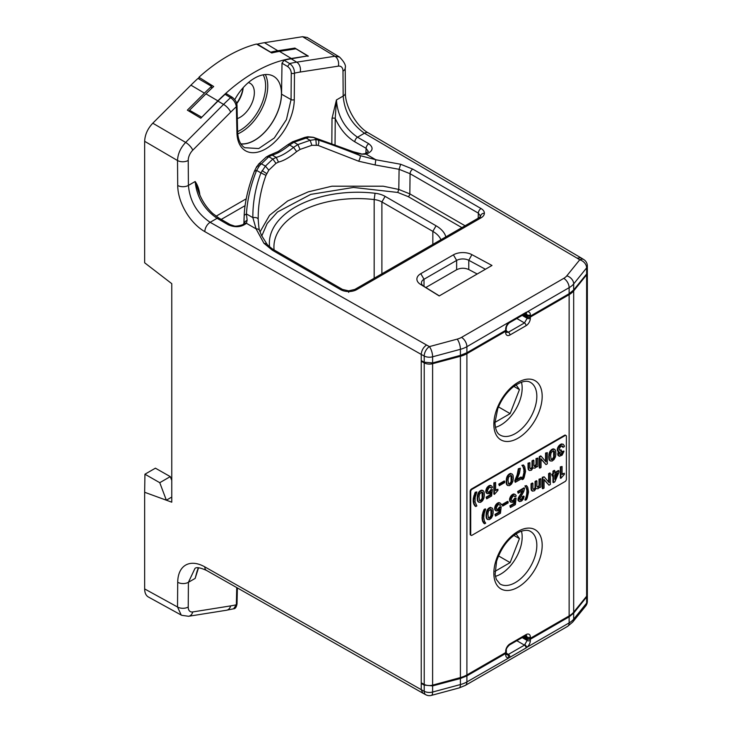 <?xml version="1.0" encoding="UTF-8"?>
<svg xmlns="http://www.w3.org/2000/svg" width="732" height="732" viewBox="0 0 732 732"><rect width="100%" height="100%" fill="white"/><g stroke="black" fill="none" stroke-linecap="round" stroke-linejoin="round"><path stroke-width="1.1" d="M516.069 384.831L519.436 389.616L510.122 413.617L494.96 422.373M510.122 413.617L498.483 406.901M519.436 389.616L513.846 386.386M516.069 533.829L519.436 538.606L510.122 562.606L494.96 571.363M510.122 562.606L498.483 555.89M519.436 538.606L513.846 535.385M556.695 473.494L554.819 477.795M482.077 492.105L482.141 498.318L480.933 500.139L479.478 500.587M490.907 509.353L490.971 515.575L489.763 517.387L488.308 517.844M511.028 475.388L511.092 481.61L509.884 483.422L508.429 483.87M553.612 450.802L553.676 457.024L552.468 458.836L551.013 459.293M554.819 474.583L554.819 479.332L557.601 472.973L554.819 474.583M482.507 494.201L483.038 494.512L482.919 493.048L481.949 492.069L479.652 493.816L479.048 496.818L479.652 500.798L481.473 500.45L482.434 499.187L483.038 494.512M482.379 492.737L482.919 493.048M482.141 492.178L482.681 492.49M479.597 500.624L480.137 500.935M480.082 500.624L480.622 500.935M480.933 500.139L481.473 500.45M481.418 499.581L481.949 499.892M481.903 498.876L482.434 499.187M482.141 498.318L482.681 498.629M482.379 497.486L482.919 497.797M482.507 495.875L483.038 496.186M491.337 511.448L491.877 511.76L491.748 510.296L490.788 509.316L488.482 511.064L487.878 514.065L488.482 518.046L489.452 518.192L491.264 516.444L491.877 511.76M491.218 509.984L491.748 510.296M490.971 509.426L491.511 509.737M488.436 517.881L488.967 518.192M488.912 517.881L489.452 518.192M489.763 517.387L490.303 517.698M490.248 516.829L490.788 517.14M490.733 516.133L491.264 516.444M490.971 515.575L491.511 515.886M491.218 514.733L491.748 515.044M491.337 513.132L491.877 513.434M511.458 477.484L511.997 477.795L511.869 476.331L510.909 475.352L508.603 477.099L507.999 480.101L508.603 484.081L510.424 483.733L511.384 482.479L511.997 477.795M511.339 476.02L511.869 476.331M511.092 475.461L511.631 475.773M508.557 483.907L509.088 484.218M509.033 483.907L509.573 484.218M509.884 483.422L510.424 483.733M510.369 482.864L510.909 483.175M510.854 482.168L511.384 482.479M511.092 481.61L511.631 481.912M511.339 480.768L511.869 481.08M511.458 479.158L511.997 479.469M554.042 452.898L554.572 453.209L554.453 451.745L553.484 450.766L551.187 452.513L550.583 455.514L551.187 459.495L552.157 459.641L553.968 457.893L554.572 453.209M553.914 451.434L554.453 451.745M553.676 450.875L554.216 451.187M551.132 459.33L551.672 459.641M551.617 459.33L552.157 459.641M552.468 458.836L552.999 459.147M552.953 458.278L553.484 458.589M553.429 457.582L553.968 457.893M553.676 457.024L554.216 457.335M553.914 456.182L554.453 456.493M554.042 454.581L554.572 454.892M497.925 490.394L497.925 489.269L495.619 490.596L495.619 482.498L494.411 483.193L494.411 494.374L497.925 490.394M554.819 473.183L558.928 470.813L558.928 472.35L554.819 481.848L553.484 482.617L553.484 475.352L552.276 476.047L552.276 474.656L553.484 473.952L553.484 471.445L554.819 470.676L554.819 473.183M484.374 495.143L484.127 492.069L483.285 490.742L481.473 490.669L479.533 492.206L478.206 494.786L477.722 497.861L477.959 500.935L478.81 502.262L480.622 502.335L482.562 500.798L483.889 498.208L484.374 495.143M537.883 466.339L537.883 458.104L536.547 458.873L536.547 464.6L535.339 466.549L534.369 466.549L533.893 465.57L533.893 460.41L532.557 461.169L532.557 466.897L531.35 468.855L530.38 468.855L529.895 467.876L529.895 462.706L528.568 463.475L528.687 469.551L529.41 470.53L531.469 470.182L532.923 467.949L534.982 468.16L536.547 466.412L536.547 467.108L537.883 466.339M508.127 501.685L502.71 504.806L502.71 506.068L508.127 502.939L508.127 501.685L507.587 501.374L502.17 504.494L502.71 506.068M504.732 481.29L499.316 484.419L499.316 485.673L504.732 482.544L504.202 480.979L498.785 484.108L499.316 484.419M493.203 512.391L492.965 509.316L492.114 507.99L490.303 507.917L488.363 509.454L487.036 512.043L486.551 515.118L486.789 518.192L487.64 519.519L489.452 519.583L491.392 518.046L492.718 515.465L493.203 512.391M540.902 486.945L540.902 478.701L539.576 479.469L539.576 485.197L538.368 487.155L537.398 487.155L536.913 486.176L536.913 481.006L535.586 481.775L535.586 487.503L534.369 489.461L533.408 489.461L532.923 488.482L532.923 483.312L531.588 484.081L531.588 489.113L532.438 491.135L534.497 490.788L535.943 488.555L538.002 488.766L539.576 487.018L539.576 487.713L540.902 486.945M521.55 478.701L521.55 477.31L516.71 480.101L519.491 473.046L520.342 468.224L518.887 469.066L518.283 473.183L515.264 482.333L521.55 478.701M485.691 509.188L484.602 509.811L483.879 511.494L482.544 517.423L482.91 520.845L484.602 523.783L485.691 523.151L484.483 521.34L483.751 517.707L484.236 513.379L485.691 509.188L485.151 508.877L484.062 509.499L484.602 509.811M564.372 474.373L564.372 473.256L562.075 474.583L562.075 466.485L560.868 467.181L560.868 478.353L564.372 474.373M519.363 497.275L522.877 490.504L518.164 493.231L518.164 491.831L524.579 488.134L523.847 491.346L519.857 498.821L520.223 500.002L521.065 499.938L522.401 498.748L522.758 497.138L524.094 496.378L523.49 498.821L521.669 500.981L519.619 501.612L518.531 500.148L519.372 497.284L518.595 497.394L519.134 497.705M476.861 491.931L475.773 492.563L475.041 494.237L473.714 500.176L474.08 503.598L475.773 506.535L476.861 505.904L475.041 501.923L475.169 497.238L476.861 491.931L475.233 492.252L475.773 492.563M528.577 491.968L527.735 487.283L526.528 485.609L525.439 486.24L526.647 488.052L527.369 491.684L526.884 496.012L525.439 500.203L526.528 499.581L527.25 497.906L528.577 491.968M547.316 452.651L547.316 463.832L545.99 464.6L541.03 458.799L541.03 467.455L539.813 468.16L539.813 456.988L541.149 456.219L546.109 462.011L546.109 453.355L547.316 452.651L545.569 453.044L545.569 461.38M501.063 503.936L501.31 504.641L500.102 505.473L499.132 504.494L497.925 504.915L496.351 507.642L496.589 509.316L497.925 509.664L501.191 506.663L500.459 513.233L495.5 516.097L495.5 514.697L499.489 512.391L499.855 509.106L497.925 510.927L495.985 510.78L495.143 509.316L495.619 506.526L498.529 503.168L500.102 502.966L501.063 503.936M525.558 471.362L524.707 466.687L523.499 465.003L522.41 465.634L523.618 467.455L524.35 471.088L523.865 475.416L522.41 479.606L523.499 478.975L524.222 477.301L525.558 471.362M513.324 478.426L513.086 475.352L512.235 474.025L510.424 473.952L508.484 475.489L507.157 478.078L506.672 481.144L506.91 484.218L507.761 485.545L509.573 485.618L511.512 484.081L512.839 481.5L513.324 478.426M515.987 495.326L516.225 496.022L515.017 496.863L514.047 495.884L512.839 496.305L511.265 499.032L511.512 500.706L512.839 501.054L516.106 498.053L515.383 504.613L510.424 507.477L510.424 506.077L514.413 503.781L514.779 500.496L512.839 502.308L510.909 502.17L510.058 500.706L510.543 497.906L513.443 494.558L515.017 494.347L515.987 495.326M564.372 445.88L563.164 444.205L561.471 444.48L558.443 447.627L557.839 450.345L559.175 451.955L558.324 454.819L559.413 456.283L562.075 455.167L563.887 451.607L563.887 451.049L562.56 451.818L561.837 453.913L560.017 454.682L559.779 452.998L561.353 451.26L561.353 449.997L560.264 450.491L559.413 449.997L559.779 447.554L561.956 445.88L562.917 447.417L564.372 446.575L564.372 445.88M550.345 473.256L550.345 484.428L549.009 485.197L544.05 479.405L544.05 488.061L542.842 488.766L542.842 477.584L544.169 476.816L549.128 482.617L549.128 473.952L550.345 473.256L549.805 472.945L548.597 473.641L549.128 473.952M555.908 453.84L555.661 450.766L554.819 449.439L552.999 449.375L551.068 450.903L549.732 453.492L549.256 456.567L549.494 459.641L550.345 460.968L552.157 461.032L554.087 459.495L555.423 456.914L555.908 453.84M492.233 486.688L492.48 487.384L491.264 488.226L490.303 487.247L489.086 487.668L487.521 490.394L487.759 492.069L489.086 492.416L492.352 489.415L491.629 495.976L486.67 498.84L486.67 497.449L490.66 495.143L491.026 491.858L489.086 493.67L487.155 493.533L486.304 492.069L486.789 489.269L489.699 485.92L491.264 485.709L492.233 486.688M243.18 87.666A20.496 11.831 -60 0 1 236.72 103.697M248.358 82.597A20.212 11.675 -60 0 1 250.289 83.393A20.212 11.675 -60 0 1 254.352 92.571A20.212 11.675 -60 0 1 237.314 118.611M521.468 382.186A30.204 17.44 -60 0 1 500.807 425.027A30.204 17.44 -60 0 1 495.39 427.351M521.468 531.176A30.204 17.44 -60 0 1 500.807 574.025A30.204 17.44 -60 0 1 495.39 576.34M495.619 482.498L493.871 482.882L493.871 494.063L494.411 494.374M495.619 489.983L497.925 489.269M493.871 482.882L494.411 483.193M554.819 472.57L558.388 470.502L558.928 470.813M553.484 471.445L552.953 471.133L554.28 470.365L554.819 470.676M552.953 471.133L552.953 473.641L553.484 473.952M552.953 473.641L551.736 474.345L552.276 474.656M551.736 474.345L552.276 476.047M552.953 475.663L552.953 482.306L553.484 482.617M482.919 490.532L481.949 490.532M482.022 490.147L482.562 490.458M481.418 490.22L480.933 490.358L481.473 490.669M480.933 490.358L480.082 490.852L480.622 491.163M480.082 490.852L479.597 491.264L480.137 491.575M479.597 491.264L478.993 491.895L479.533 492.206M478.993 491.895L479.167 492.691M478.637 492.389L478.271 493.011L478.81 493.322M478.271 493.011L477.904 493.78L478.444 494.091M477.904 493.78L478.206 494.786M477.667 494.484L477.959 495.628M477.42 495.317L477.84 496.534M477.301 496.223L477.722 497.861M477.182 497.55L477.722 498.977M477.182 498.675L477.84 500.166M477.301 499.855L477.959 500.935M477.42 500.624L478.206 501.493M477.667 501.182L478.444 501.914M477.904 501.603L478.81 502.262M537.883 458.104L536.016 458.561L536.016 464.289L534.278 466.421M534.799 466.238L535.339 466.549M532.557 461.169L532.018 460.867L533.354 460.099L533.893 460.41M532.018 460.867L532.018 466.586L532.557 466.897M532.018 466.586L532.32 467.739M531.78 467.428L531.295 468.123L531.835 468.434M531.295 468.123L530.81 468.544L531.35 468.855M530.81 468.544L530.288 468.727M528.568 463.475L528.028 463.164L529.895 462.706M528.028 463.164L528.028 468.196L528.568 468.507M528.028 468.196L528.687 469.551M528.147 469.249L529.053 470.182M528.513 469.871L529.41 470.53M536.016 458.561L536.547 458.873M536.016 464.289L536.547 464.6M535.769 465.122L536.309 465.433M535.284 465.827L535.824 466.128M502.17 504.494L502.71 504.806M498.785 484.108L499.316 485.673M490.852 507.404L490.248 507.468L490.788 507.779M490.248 507.468L489.763 507.615L490.303 507.917M489.763 507.615L488.912 508.099L489.452 508.411M488.912 508.099L488.436 508.52L488.967 508.832M488.436 508.52L487.823 509.143L488.363 509.454M487.823 509.143L488.006 509.948M487.466 509.637L487.1 510.268L487.64 510.579M487.1 510.268L486.734 511.037L487.274 511.339M486.734 511.037L487.036 512.043M486.496 511.732L486.789 512.876M486.258 512.565L486.67 513.791M486.13 513.48L486.551 515.118M486.011 514.806L486.551 516.234M486.011 515.923L486.67 517.423M486.13 517.112L486.789 518.192M486.258 517.881L487.036 518.75M486.496 518.439L487.274 519.162M486.734 518.851L487.64 519.519M536.913 481.006L536.373 480.695L535.046 481.464L535.586 481.775M535.046 481.464L535.046 487.192L535.586 487.503M535.046 487.192L535.339 488.345M534.799 488.034L534.323 488.729L534.854 489.04M534.323 488.729L533.838 489.15L534.369 489.461M533.838 489.15L533.308 489.333M531.588 484.081L531.057 483.77L532.384 483.001L532.923 483.312M531.057 483.77L531.057 488.802L531.588 489.113M531.057 488.802L531.716 490.156M531.176 489.845L532.072 490.788M531.533 490.477L532.438 491.135M539.576 479.469L539.036 479.158L540.902 478.701M539.036 479.158L539.036 484.886L539.576 485.197M539.036 484.886L539.328 486.039M538.798 485.728L538.313 486.423L538.853 486.734M538.313 486.423L537.828 486.844L538.368 487.155M537.828 486.844L537.306 487.027M520.342 468.224L518.347 468.754L517.14 474.903L514.724 480.768L515.264 482.333M514.724 480.768L515.264 481.08M517.103 479.259L521.01 476.999L521.55 477.31M518.347 468.754L518.887 469.066M518.11 470.987L518.649 471.298M517.744 472.872L518.283 473.183M517.14 474.903L517.68 475.214M516.17 477.557L516.71 477.868M484.062 509.499L483.696 510.268L484.236 510.579M483.696 510.268L483.34 511.183L483.879 511.494M483.34 511.183L482.855 512.574L483.394 512.885M482.855 512.574L483.147 513.727M482.608 513.416L482.91 514.706M482.37 514.395L482.132 515.786L482.663 516.097M482.132 515.786L482.544 517.423M482.004 517.112L482.544 518.549M482.004 518.238L482.663 519.729M482.132 519.418L482.91 520.845M482.37 520.534L483.147 521.55M482.608 521.239L483.394 522.108M482.855 521.797L483.879 522.941M483.34 522.63L484.236 523.435M483.696 523.124L484.602 523.783M562.075 473.961L564.372 473.256M560.868 467.181L560.328 466.87L562.075 466.485M560.328 466.87L560.328 478.042L560.868 478.353M518.164 491.831L517.625 491.52L524.039 487.823L524.579 488.134M517.625 491.52L518.164 493.231M522.163 490.925L522.639 491.483M522.099 491.172L521.495 492.499L522.035 492.81M521.495 492.499L520.653 494.109L521.184 494.42M520.653 494.109L518.823 496.964M518.595 497.394L518.11 498.51L518.649 498.821M518.11 498.51L518.531 499.59M517.991 499.279L518.531 500.148M517.991 499.837L518.649 500.77M518.11 500.459L519.134 501.329M518.595 501.027L519.079 501.301M522.758 497.138L522.218 496.836L523.554 496.067L524.094 496.378M522.218 496.836L522.758 497.705M522.218 497.394L522.639 498.19M522.099 497.879L522.401 498.748M521.861 498.437L521.495 498.931L522.035 499.233M521.495 498.931L521.01 499.343L521.55 499.654M521.01 499.343L520.525 499.627L521.065 499.938M520.525 499.627L520.049 499.764L520.58 500.075M475.233 492.252L473.293 498.538L473.293 502.17L473.833 502.481M473.174 500.981L473.714 501.292M473.293 502.17L474.08 503.598M473.54 503.287L474.318 504.293M473.778 503.982L474.565 504.851M474.025 504.549L475.041 505.693M474.51 505.382L475.407 506.178M474.867 505.876L475.773 506.535M474.867 493.02L475.407 493.331M474.51 493.926L475.041 494.237M474.025 495.326L474.565 495.637M473.778 496.168L474.318 496.47M473.54 497.138L474.08 497.449M473.293 498.538L473.833 498.849M473.174 499.864L473.714 500.176M526.528 485.609L524.899 485.929L526.884 488.756M526.107 487.741L526.647 488.052M526.345 488.445L527.132 489.589M526.592 489.278L527.25 490.22M526.711 489.909L527.369 491.684M526.83 491.373L527.369 492.526M526.83 492.215L526.711 493.816L527.25 494.127M526.711 493.816L527.132 494.896M526.592 494.585L526.345 495.71L526.884 496.012M526.345 495.71L526.647 496.991M526.107 496.68L525.384 498.776L525.915 499.087M525.384 498.776L524.899 499.901L525.439 500.203M524.899 485.929L525.439 486.24M525.384 486.487L525.915 486.798M545.569 453.044L546.109 453.355M539.813 456.988L539.283 456.677L540.609 455.908L541.149 456.219M539.283 456.677L539.283 467.849L539.813 468.16M541.03 459.12L545.99 464.6M501.191 506.663L499.444 507.047L497.989 509.005L496.781 509.426L497.312 509.737M497.385 509.353L497.925 509.664M499.261 504.531L499.855 504.915M499.316 504.604L500.102 505.473M499.197 502.582L498.593 502.655L499.132 502.966M498.593 502.655L497.989 502.866L498.529 503.168M497.989 502.866L497.385 503.213L497.925 503.524M497.385 503.213L496.781 503.698L497.312 504.009M496.781 503.698L496.177 504.33L496.708 504.641M496.177 504.33L495.811 504.815L496.351 505.126M495.811 504.815L495.445 505.446L495.985 505.757M495.445 505.446L495.088 506.215L495.619 506.526M495.088 506.215L495.381 507.221M494.841 506.91L495.143 508.2M494.603 507.889L495.143 509.316M494.603 509.005L495.381 510.012M494.841 509.71L495.619 510.433M495.088 510.122L495.985 510.78M495.445 510.469L496.177 510.89M499.197 509.929L498.959 512.08L499.489 512.391M498.959 512.08L494.96 514.386L495.5 514.697M494.96 514.386L495.5 516.097M499.444 507.047L499.974 507.358M499.197 507.615L499.736 507.917M498.712 508.31L499.251 508.621M497.989 509.005L498.529 509.316M522.41 465.634L521.87 465.323L523.499 465.003M521.87 465.323L522.895 466.192M522.355 465.881L523.618 467.455M523.078 467.144L523.865 468.151M523.325 467.84L524.103 468.992M523.563 468.681L524.222 469.615M523.691 469.303L524.35 471.088M523.81 470.777L524.35 471.92M523.81 471.609L524.222 473.531M523.691 473.22L524.103 474.299M523.563 473.988L523.325 475.105L523.865 475.416M523.325 475.105L523.078 476.084L523.618 476.395M523.078 476.084L522.355 478.179L522.895 478.49M522.355 478.179L521.87 479.295L522.41 479.606M510.973 473.43L510.369 473.503L510.909 473.814M510.369 473.503L509.884 473.641L510.424 473.952M509.884 473.641L509.033 474.135L509.573 474.446M509.033 474.135L508.557 474.556L509.088 474.867M508.557 474.556L507.944 475.178L508.484 475.489M507.944 475.178L508.127 475.983M507.587 475.672L507.221 476.294L507.761 476.605M507.221 476.294L506.855 477.063L507.395 477.374M506.855 477.063L507.157 478.078M506.617 477.767L506.91 478.911M506.379 478.6L506.791 479.817M506.251 479.515L506.672 481.144M506.132 480.842L506.672 482.269M506.132 481.958L506.791 483.449M506.251 483.138L506.91 484.218M506.379 483.907L507.157 484.776M506.617 484.465L507.395 485.197M506.855 484.886L507.761 485.545M514.898 498.748L514.358 498.437L516.106 498.053M514.358 498.437L514.651 499.306M514.12 498.995L513.635 499.691L514.175 500.002M513.635 499.691L512.903 500.395L513.443 500.706M512.903 500.395L512.299 500.743L512.839 501.054M512.299 500.743L511.695 500.816L512.235 501.127M514.175 495.921L514.779 496.305M514.239 495.994L515.017 496.863M514.12 493.972L513.516 494.036L514.047 494.347M513.516 494.036L512.903 494.246L513.443 494.558M512.903 494.246L512.299 494.594L512.839 494.905M512.299 494.594L511.695 495.088L512.235 495.399M511.695 495.088L511.092 495.71L511.631 496.022M511.092 495.71L511.265 496.516M510.735 496.204L510.369 496.836L510.909 497.138M510.369 496.836L510.003 497.595L510.543 497.906M510.003 497.595L510.305 498.611M509.765 498.3L509.518 499.279L510.058 499.59M509.518 499.279L510.058 500.706M509.518 500.395L510.305 501.402M509.765 501.091L510.543 501.823M510.003 501.512L510.909 502.17M510.369 501.859L511.092 502.28M514.111 501.319L513.873 503.47L514.413 503.781M513.873 503.47L509.884 505.775L510.424 506.077M509.884 505.775L510.424 507.477M560.868 450.281L560.328 449.97L561.353 449.997M560.328 449.97L559.724 450.18L560.264 450.491M562.13 445.925L562.798 446.364M562.268 446.053L562.917 446.859M562.386 446.547L562.917 447.417M562.441 444.205L563.164 444.205M561.902 443.894L560.932 444.168L561.471 444.48M560.932 444.168L560.209 444.589L560.749 444.9M560.209 444.589L559.239 445.431L559.779 445.742M559.239 445.431L558.516 446.264L559.047 446.575M558.516 446.264L557.912 447.316L558.443 447.627M557.912 447.316L557.546 448.222L558.086 448.533M557.546 448.222L557.299 449.338L557.839 449.649M557.299 449.338L557.839 450.345M557.299 450.034L558.086 451.187M557.546 450.875L558.928 452.376M558.388 452.065L557.912 453.181L558.443 453.492M557.912 453.181L558.324 454.261M557.784 453.95L558.324 454.819M557.784 454.508L558.443 455.45M557.912 455.139L558.928 456.009M558.388 455.697L558.873 455.972M562.56 451.818L562.02 451.507L563.887 451.049M562.02 451.507L562.56 452.376M562.02 452.065L562.441 452.861M561.902 452.55L562.194 453.419M561.654 453.108L561.837 453.913M561.298 453.602L560.813 454.023L561.353 454.325M560.813 454.023L560.328 454.298L560.868 454.609M560.328 454.298L559.843 454.435L560.383 454.746M544.169 476.816L542.302 477.273L542.842 477.584M542.302 477.273L542.302 488.454L542.842 488.766M544.05 479.716L549.009 485.197M548.597 473.641L548.597 481.985M554.453 449.228L552.953 448.917L551.617 449.549L550.162 451.086L550.702 451.397M550.528 450.601L551.068 450.903M550.162 451.086L549.805 451.717L550.345 452.028M549.805 451.717L549.439 452.486L549.979 452.797M549.439 452.486L549.732 453.492M549.201 453.181L549.494 454.325M548.954 454.023L549.375 455.24M548.835 454.929L549.256 456.567M548.716 456.256L549.256 457.683M548.716 457.372L549.375 458.873M548.835 458.561L549.494 459.641M548.954 459.33L549.732 460.199M549.201 459.888L549.979 460.611M549.439 460.309L550.345 460.968M553.557 448.853L554.087 449.164M552.953 448.917L553.484 449.228M552.468 449.064L552.999 449.375M551.617 449.549L552.157 449.86M551.132 449.97L551.672 450.281M491.264 485.709L489.159 485.609L486.615 488.198L485.774 491.758L487.155 493.533M486.258 492.874L486.789 493.185M486.615 493.222L487.347 493.643M490.367 492.682L490.129 494.832L490.66 495.143M490.129 494.832L486.13 497.138L486.67 497.449M486.13 497.138L486.67 498.84M491.145 490.111L490.605 489.799L492.352 489.415M490.605 489.799L490.907 490.669M490.367 490.358L489.882 491.062L490.422 491.364M489.882 491.062L489.159 491.758L489.699 492.069M489.159 491.758L488.555 492.105L489.086 492.416M488.555 492.105L487.951 492.178L488.482 492.49M490.422 487.283L491.026 487.668M490.486 487.356L491.264 488.226M490.367 485.334L490.907 485.645M489.763 485.398L490.303 485.709M489.159 485.609L489.699 485.92M488.555 485.957L489.086 486.268M487.951 486.451L488.482 486.762M487.347 487.073L487.878 487.384M486.981 487.567L487.521 487.878M486.615 488.198L487.155 488.5M486.258 488.967L486.789 489.269M486.011 489.662L486.551 489.973M485.774 490.641L486.304 490.952M485.774 491.758L486.304 492.069M486.011 492.453L486.551 492.764M236.61 103.294A22.042 12.728 120 0 0 243.061 87.803M566.403 436.373L566.403 479.213A1.903 1.098 -60 0 1 565.058 481.537L472.048 535.238A1.903 1.098 -60 0 1 471.097 535.33A1.903 1.098 -60 0 1 470.703 534.461L470.703 491.629A1.903 1.098 -60 0 1 472.048 489.296L565.058 435.595A1.903 1.098 -60 0 1 566.01 435.503A1.903 1.098 -60 0 1 566.403 436.373M198.921 78.937L198.921 77.263A152.439 88.014 -60 0 1 256.456 44.039L271.773 52.979A152.064 87.794 -60 0 1 279.523 51.386L295.966 48.797L307.596 55.916L291.281 58.478A151.771 87.63 120 0 0 217.862 100.86L201.547 117.459L217.953 101.098A151.405 87.41 -60 0 1 225.081 94.309L230.589 97.676A151.259 88.05 119.6 0 0 223.562 104.401L185.644 142.42C180.52 147.901 177.812 153.94 177.519 160.537L177.711 185.489A38.009 22.134 -120.4 0 0 204.832 231.641L421.239 354.425L421.239 361.251L421.797 360.931M198.921 77.263L213.707 86.504A152.064 87.794 -60 0 0 205.966 93.852L217.862 100.86M565.058 435.595L564.518 435.284A1.903 1.098 -60 0 1 565.47 435.192A1.903 1.098 -60 0 1 565.699 435.412M564.518 435.284L471.509 488.985A1.903 1.098 -60 0 0 470.164 491.318L470.164 534.15A1.903 1.098 -60 0 0 470.557 535.019A1.903 1.098 -60 0 0 470.868 535.11M234.762 99.653A38.018 21.951 -60 0 1 273.347 76.146A38.018 21.951 -60 0 1 281.454 93.687A38.018 21.951 -60 0 1 267.885 128.484A38.018 21.951 -60 0 1 240.883 143.82M189.515 111.438L189.515 110.258L205.966 93.852M189.515 110.258L201.547 117.138M530.352 317.048A2.278 1.327 -179.6 0 1 527.159 317.048L527.159 318.274A2.278 1.318 0 0 0 530.352 318.255L530.352 317.048L569.13 294.657L569.13 615.914L530.352 638.304L530.352 637.096A6.085 3.514 120 0 0 526.052 634.607L509.975 643.895A2.278 1.318 60 0 1 509.509 644.938A2.278 1.318 60 0 1 509.481 644.947M522.191 315.41L527.159 318.274L524.469 322.931A2.278 1.318 60 0 1 526.052 325.703A6.085 3.514 120 0 0 530.352 318.255M516.819 318.512L524.469 322.931L508.392 332.209A2.278 1.318 60 0 1 509.975 334.982L526.052 325.703M506.343 330.937L508.392 332.209L506.498 332.401L506.343 331.569A2.278 1.318 180 0 1 505.675 332.502A6.085 3.514 120 0 0 509.975 334.982M506.196 329.885A2.278 1.327 -179.6 0 1 506.343 330.352A2.278 1.327 -179.6 0 1 505.675 331.294L466.897 353.684A22.811 13.286 -179.6 0 1 460.41 356.292L432.612 363.703A7.604 4.429 -179.6 0 1 424.212 362.889L421.239 361.251L421.239 683.459L421.797 683.13M509.975 643.895A6.085 3.514 120 0 0 505.675 651.343L505.675 652.551L466.897 674.941A22.811 13.057 179.6 0 1 460.41 677.576L432.612 685.134A7.604 4.355 179.6 0 1 424.212 684.411L421.239 682.837M505.675 652.551A2.278 1.308 -0.4 0 0 506.343 651.626L506.343 650.409A2.278 1.318 0 0 0 506.343 650.382M505.675 651.343A2.278 1.318 0 0 0 506.343 650.409C505.968 649.119 507.02 647.298 509.509 644.938L525.576 635.651A2.278 1.318 -120 0 0 526.052 634.607M525.576 635.651L526.399 635.376L527.159 637.105A2.278 1.318 0 0 0 530.352 637.096M587.32 272.533A7.604 4.429 -179.6 0 1 587.348 272.908L587.348 594.366A7.604 4.355 179.6 0 1 586.634 596.205L573.678 612.172A22.811 13.057 179.6 0 1 569.13 615.914M587.348 272.908A7.604 4.429 -179.6 0 1 586.634 274.775L573.678 290.897A22.811 13.286 -179.6 0 1 569.13 294.657M525.036 635.971L527.159 637.105L527.159 638.331A2.278 1.308 -0.4 0 0 530.352 638.304M232.19 97.246C235.32 99.662 236.93 102.498 237.022 105.737A2.278 1.327 178.7 0 1 236.354 106.698C235.759 103.02 233.837 100.01 230.589 97.676L232.19 97.246L226.691 93.888L225.081 94.309M284.062 60.253A151.405 87.41 -60 0 1 291.19 58.816L296.725 62.156A151.259 88.05 119.6 0 0 289.671 63.565L284.062 60.253L282.003 63.199L281.546 94.181A38.146 22.024 -60 0 1 240.974 143.957M307.596 55.916L291.19 58.816M523.224 637.014L527.159 639.246L530.352 639.246L569.13 616.856L573.678 613.105L586.634 596.983L587.32 594.732M236.738 587.576L236.354 604.769A2.278 1.308 1.3 0 0 237.022 603.873C236.399 607.221 235.265 608.859 233.618 608.795L233.407 608.832M188.499 616.298A7.604 5.636 -99.1 0 0 188.591 616.28L226.508 610.241A7.604 5.636 -99.1 0 0 230.681 605.886A143.664 82.222 -59.6 0 0 236.354 604.769L233.618 608.795L226.517 610.223M294.895 48.971L294.895 48.074L277.831 50.755A151.734 87.602 120 0 0 270.703 52.192L257.38 44.121A152.064 87.794 -60 0 1 264.462 42.694L302.591 36.701L334.89 56.254L296.725 62.156A7.604 5.609 -98.8 0 1 300.175 72.047L338.33 66.145A7.604 5.609 -98.8 0 0 334.89 56.254L339.52 57.041C344.241 61.881 346.145 65.523 345.211 67.975A7.604 4.355 -0.4 0 0 345.211 67.975A7.604 4.355 -0.4 0 0 345.211 67.875M509.454 322.757A2.278 1.318 -120 0 0 509.499 322.73L525.576 313.452A2.278 1.318 60 0 0 526.052 312.354L527.031 311.969L526.088 313.223L527.159 314.906A2.278 1.318 0 0 0 530.352 314.888A6.085 3.514 120 0 0 527.031 311.969L569.13 287.667A22.811 13.167 0 0 0 573.678 283.915L586.634 267.875A7.604 4.392 0 0 0 587.348 266.018L587.348 272.167L586.634 274.006L573.678 289.973L569.13 293.706L530.352 316.096L527.159 316.132L523.966 314.385M307.596 56.236L308.337 56.117L294.895 48.074M211.557 88.471L211.557 86.339A151.734 87.602 120 0 0 204.429 93.129L187.365 110.157L200.806 118.2L201.547 117.459M426.5 345.047C423.306 347.343 421.559 350.472 421.239 354.425L424.212 356.027A7.604 4.236 -61.7 0 1 429.4 346.611L210.157 222.308C197.045 213.442 189.798 201.144 188.417 185.406L188.225 160.454A9.882 5.755 -60.4 0 1 192.772 150.188A7.604 2.635 -135.1 0 0 185.644 142.42L152.787 123.196L190.915 85.159A152.064 87.794 -60 0 1 198.006 78.406L211.557 86.339M523.215 314.815L527.159 317.048M527.159 638.331L523.966 636.584M171.764 480.402L170.281 476.614L155.404 468.178L144.936 474.217L159.768 482.69L166.347 500.203L171.764 502.189L171.764 283.659L144.652 262.797L144.652 141.303L177.519 160.537A7.604 4.355 179.6 0 0 188.225 160.454M170.281 476.614L159.768 482.69M171.764 497.074L166.347 500.203L144.652 492.279L144.652 588.931C144.707 592.883 145.952 595.573 148.376 597.001M281.546 94.181L291.062 99.579L286.432 119.618L274.29 138L258.735 148.55L244.726 147.708C240.407 145.009 238.037 139.684 237.607 131.733A2.278 1.327 178.7 0 1 236.939 132.693A40.544 23.616 119.6 0 0 265.853 148.816A40.544 23.616 119.6 0 0 294.273 99.589L294.474 73.145A2.278 1.281 -179.6 0 1 291.263 73.136L291.062 99.579A2.278 1.281 0.4 0 0 294.273 99.589M300.175 72.047A143.664 83.668 -60.4 0 0 294.474 73.145C294.484 69.119 292.882 65.926 289.671 63.565L287.594 66.502C289.872 68.149 291.098 70.354 291.263 73.136M422.84 693.158L421.239 689.663L421.239 683.459L424.212 685.088L432.612 685.902L460.41 678.5L466.897 675.883L505.675 653.493L506.196 652.084M530.352 640.463A2.278 1.318 180 0 1 527.159 640.473L524.469 645.13A2.278 1.318 60 0 1 526.052 647.966L527.031 647.216A6.085 3.514 120 0 0 530.352 640.463L530.352 639.246M506.343 652.56L506.343 653.777A2.278 1.318 180 0 1 505.675 654.71A6.085 3.514 120 0 0 508.996 657.62L507.788 654.683L506.498 654.6M432.612 685.902L432.612 692.033A7.604 4.392 180 0 1 424.212 691.264A7.604 4.236 -61.7 0 0 425.795 694.75A7.604 7.604 0 0 0 431.377 695.4A7.604 2.626 74.9 0 0 432.612 692.033L460.41 684.557A22.811 13.167 180 0 0 466.897 681.931L509.975 657.245A2.278 1.318 -120 0 0 508.392 654.408L507.788 654.683M525.082 644.7L527.031 647.216L569.13 622.905L569.13 616.856M177.711 582.269L177.519 607.002A7.604 4.429 0.4 0 0 188.225 607.029L188.417 582.297L194.959 568.453C196.359 566.961 200.184 567.602 206.424 570.374A7.604 4.355 119.6 0 0 206.424 570.374A7.604 4.355 119.6 0 1 204.832 566.888A38.009 22.134 -120.4 0 0 177.72 582.269A7.604 4.429 0.4 0 0 188.417 582.297L195.151 578.408L198.244 567.748M144.652 588.931L177.519 607.002L181.234 615.063M230.681 605.886L192.772 611.934A7.604 5.636 -99.1 0 1 188.6 616.28L181.756 615.319M197.146 570.978L195.151 578.408L198.546 567.767L197.146 570.978M477.209 273.997L468.782 269.55C464.683 267.756 460.629 267.82 456.64 269.733L425.814 287.52M307.211 37.478L302.591 36.701M526.052 312.354L509.975 321.632A2.278 1.318 -120 0 1 509.499 322.73L508.859 323.196L508.996 322.382A6.085 3.514 120 0 0 505.675 329.135A2.278 1.318 0 0 0 506.343 328.201L505.675 330.342L466.897 352.733L460.41 355.368L432.612 362.926L424.212 362.203L421.239 360.629M508.859 323.196C507.002 325.255 506.169 326.93 506.343 328.201A2.278 1.318 0 0 0 506.343 328.183M152.787 123.196C147.654 128.667 144.945 134.706 144.652 141.303M144.652 492.279L144.936 474.217M338.33 66.145A9.882 5.755 -60.4 0 1 342.988 71.105A7.604 4.355 -0.4 0 0 345.211 68.003L345.394 92.955A7.604 4.355 -0.4 0 0 345.394 92.955A7.604 4.355 -0.4 0 1 343.171 96.066C344.534 111.831 351.616 124.22 364.445 133.233A7.604 4.429 -59.6 0 1 368.278 132.867A7.604 4.429 -59.6 0 1 368.297 132.885L580.988 257.847M335.046 144.762L335.238 118.474L336.436 99.955C337.571 115.839 344.598 128.265 357.518 137.223A3.797 2.196 -60 0 0 354.837 141.825L366.119 148.34A3.797 2.196 -60 0 1 368.8 143.737L357.518 137.223L364.445 133.233L577.036 258.131L580.943 257.81M354.837 141.825C346.593 136.802 340.06 129.015 335.238 118.474A2.278 1.281 0.4 0 0 332.017 118.456L336.436 99.955L343.171 96.066L342.988 71.105M198.271 190.823C201.3 199.745 206.14 207.302 212.774 213.515L218.978 218.118A3.797 2.196 -60 0 0 217.075 218.31C204.1 209.379 196.798 197.109 195.151 181.518L198.418 191.281M177.711 185.489A7.604 4.355 179.6 0 0 188.417 185.406L195.151 181.518C197.613 184.931 199.168 189.35 199.818 194.776A2.278 1.327 -1.3 0 0 199.754 194.813M466.897 675.883L466.897 681.931A7.604 4.392 60 0 1 465.323 685.408L567.556 626.382A7.604 4.392 60 0 0 569.13 622.905A22.811 13.167 180 0 0 573.678 619.162L586.634 603.113A7.604 4.392 180 0 0 587.348 601.256A7.604 7.604 0 0 1 585.664 606.032A7.604 5.627 -141.1 0 0 586.634 603.113L586.634 596.983M439.319 295.874L423.801 286.267A8.747 5.051 180 0 1 421.449 282.827A8.747 5.051 180 0 1 424.011 279.258L456.64 260.418A8.747 5.051 180 0 1 468.782 260.299L485.426 269.257M586.634 274.006L586.634 267.875A7.604 5.627 -141.1 0 0 579.744 259.805A7.604 4.538 -58.2 0 1 583.752 259.549L581.007 257.856M509.975 321.632L466.897 346.693L466.897 352.733M577.036 258.131L579.744 259.805L566.788 275.854A15.207 8.784 180 0 1 563.759 278.352L461.517 337.379A15.207 8.784 180 0 1 457.189 339.126L429.4 346.611A7.604 2.626 74.9 0 1 432.612 356.795L432.612 362.926M365.021 153.656L361.26 154.15L366.156 154.178A3.797 1.473 -107.3 0 0 365.021 153.656L368.342 151.497L366.119 148.34A45325.925 26621.779 -119.1 0 0 365.844 153.363M244.03 222.793L244.177 215.354L246.428 213.918C247.361 199.369 250.765 184.867 256.621 170.41L254.709 171.096M263.923 243.253L266.878 243.966C266.704 244.515 273.713 250.188 274.226 250.015A3.797 2.196 120 0 0 272.322 250.198L263.923 243.253L256.081 228.86L252.86 217.633C252.714 202.782 255.395 187.868 260.921 172.889L256.621 170.41L259.503 165.652L268.754 156.785L272.844 159.036L275.955 163.355L278.48 162.083L276.229 157.38L272.844 159.036L265.414 166.118L261.26 163.721L258.469 164.243L266.283 156.977L269.879 155.001L272.158 155.111L268.754 156.785L266.283 156.977M288.088 144.533L292.562 141.788L293.962 142.228L289.625 145.028L293.569 147.37C286.99 152.732 281.216 156.072 276.229 157.38L272.158 155.111C277.126 153.784 282.955 150.426 289.625 145.028L288.088 144.533L278.215 151.506L270.364 154.873M292.562 141.788L304.86 137.369L310.139 140.297L297.869 144.588L293.569 147.37L296.643 151.597C289.863 157.298 283.806 160.793 278.48 162.083M308.822 137.168L313.68 137.47L353.803 151.927L313.305 137.277L317.981 139.949C319.106 141.194 319.097 142.996 317.953 145.348L311.878 145.302L300.065 149.429L297.869 144.588L293.962 142.228L308.822 137.168L307.861 136.756L304.86 137.369M361.151 153.793L353.483 151.799M316.306 144.945L315.876 139.528L317.981 139.949C330.965 144.241 345.047 149.474 360.236 155.642L353.803 151.927L361.26 154.15M491.986 265.469L471.893 254.645A13.304 7.686 0 0 0 453.41 254.837L420.79 273.667A13.304 7.686 -0 0 0 420.461 284.345L439.2 295.948L491.986 265.469M218.978 218.118L230.26 224.633A3.797 2.196 120 0 0 228.357 224.825C235.256 227.762 241.285 227.259 246.446 223.297A3.797 2.727 -136.9 0 0 243.692 223.782M317.953 145.348L358.653 161.214C359.97 158.679 360.501 156.813 360.236 155.642L375.791 159.741L366.156 154.178C373.018 151.195 373.896 147.718 368.8 143.737M259.823 231.522C259.558 229.702 258.305 228.814 256.081 228.86L246.446 223.297L247.132 220.048L244.03 222.574M247.132 220.048L246.428 213.918L252.86 217.633C255.825 217.248 257.609 217.77 258.204 219.207L258.204 219.133M259.503 165.652L256.905 166.246L254.462 171.059C248.249 187.145 244.836 201.785 244.195 214.97L244.021 219.115M315.876 139.528L310.139 140.297L311.878 145.302M275.955 163.355L268.79 170.172L265.414 166.118L260.921 172.889L265.963 175.369C260.647 190.064 258.057 204.676 258.204 219.207L258.204 219.289C258.68 226.463 259.183 230.305 259.714 230.836L261.416 235.247L266.878 243.966M480.576 216.224C480.86 214.385 482.132 213.378 484.383 213.195A11.401 6.579 0 0 1 481.043 217.843A3.797 2.196 -120 0 0 479.14 217.66L480.576 216.224L478.353 213.14L410.076 173.722A3.797 2.196 -60 0 1 412.766 169.119L400.678 164.261L375.791 159.741L375.132 164.956L358.653 161.214M300.065 149.429L296.643 151.597M465.076 225.776L409.829 193.879A2.278 1.318 -60 0 1 408.218 196.634L397.714 192.443L398.803 189.451L409.829 193.879L410.076 173.722L399.086 169.302L375.132 164.956M258.222 219.829L258.204 219.289M268.79 170.172L265.963 175.369M400.678 164.261L399.086 169.302L398.803 189.451L383.156 186.193L331.971 186.193L308.309 191.839L287.649 200.971L269.568 215.3L260.052 231.879M445.87 236.866A34.971 20.194 0 0 0 436.062 225.785L385.123 196.377A19.773 11.41 0 0 0 375.068 193.257A88.197 50.92 0 0 0 269.586 246.757M274.097 249.941A83.64 48.285 180 0 1 273.933 246.894A83.64 48.285 180 0 1 374.162 199.561A15.207 8.784 180 0 1 381.894 201.959L432.841 231.376L436.062 225.785M440.92 239.721A30.415 17.559 0 0 0 432.841 231.376L432.841 244.387M237.607 131.632A36.161 20.88 120 0 0 265.625 86.065A36.161 20.88 120 0 0 263.163 74.829M515.346 433.564A30.378 17.541 -60 0 1 500.066 435.018C499.169 434.415 495.509 432.969 494.96 422.703L497.723 408.831C501.155 400.001 506.16 392.819 512.739 387.274C520.589 381.528 526.491 379.899 530.444 382.397A30.378 17.541 -60 0 1 535.22 406.708A30.378 17.541 -60 0 1 515.346 433.564M515.346 582.562A30.378 17.541 -60 0 1 500.066 584.017L496.323 579.433L495.107 574.519L496.58 561.234C501.484 546.932 509.225 537.132 519.812 531.816C524.478 529.995 528.019 529.849 530.444 531.395A30.378 17.541 -60 0 1 535.22 555.707A30.378 17.541 -60 0 1 515.346 582.562M237.735 133.91A37.689 21.759 120 0 0 267.756 86.047A37.689 21.759 120 0 0 265.295 74.554M493.844 424.258A34.184 19.737 120 0 0 530.096 427.488A34.184 19.737 120 0 0 530.096 379.149A34.184 19.737 120 0 0 493.844 424.258M542.183 545.34A34.184 19.737 120 0 0 518.018 531.386A34.184 19.737 120 0 0 493.844 573.248A34.184 19.737 120 0 0 518.018 587.201A34.184 19.737 120 0 0 542.183 545.34M472.048 489.296L471.509 488.985M470.703 491.629L470.164 491.318M470.703 534.461L470.164 534.15M291.281 58.478L279.523 51.386M505.675 331.294L505.675 332.502M460.41 356.292L460.41 677.576M432.612 363.703L432.612 685.134M466.897 353.684L466.897 674.941M573.678 290.897L573.678 612.172M586.634 274.775L586.634 596.205M282.003 63.199L287.594 66.502M527.159 639.246L527.159 640.473L522.191 637.609M264.462 42.694L277.831 50.755M525.036 313.763L527.159 314.906L527.159 316.132M190.915 85.159L204.429 93.129M424.212 362.889L424.212 684.411M217.953 101.098L223.562 104.401A7.604 2.635 -135.1 0 1 230.681 112.17A143.664 83.668 -60.4 0 1 236.354 106.698L236.939 132.693M221.229 219.417L245.129 205.628M204.832 566.888L421.239 689.663L424.212 691.264L424.212 685.088M505.675 653.493L505.675 654.71M516.819 640.71L524.469 645.13L508.392 654.408L506.343 653.145M192.772 611.934A9.882 5.655 -59.6 0 1 188.225 607.029M505.675 329.135L505.675 330.342M530.352 316.096L530.352 314.888M424.212 362.203L424.212 356.027A7.604 4.392 0 0 0 432.612 356.795L460.41 349.31A22.811 13.167 0 0 0 466.897 346.693A7.604 4.392 60 0 0 461.517 337.379M192.772 150.188L230.681 112.17M331.825 143.6L332.017 118.456M216.068 216.215L246.263 198.793M431.377 695.4L459.165 687.915A7.604 2.626 74.9 0 0 460.41 684.557L460.41 678.5M509.975 657.245L526.052 647.966M567.556 626.382L572.698 622.081A7.604 5.627 38.9 0 0 573.678 619.162L573.678 613.105M471.893 254.645L468.782 260.299L468.782 269.55M453.41 254.837L456.64 260.418L456.64 269.733M420.79 273.667L424.011 279.258L424.011 286.404M566.788 275.854A7.604 5.627 38.9 0 1 573.678 283.915L573.678 289.973M563.759 278.352A7.604 4.392 60 0 1 569.13 287.667L569.13 293.706M457.189 339.126A7.604 2.626 74.9 0 1 460.41 349.31L460.41 355.368M228.357 224.825L217.075 218.31L210.157 222.308A7.604 4.355 119.6 0 0 204.832 231.641M423.801 286.267L420.461 284.345M258.469 164.243L256.685 167.308M484.383 213.195A11.401 6.579 0 0 0 481.043 208.538L412.766 169.119M481.043 217.843L356.722 289.625A11.401 6.579 0 0 1 348.661 291.546A11.401 6.579 0 0 1 340.6 289.625A3.797 2.196 -60 0 1 342.494 289.433L348.661 290.851L354.819 289.433A3.797 2.196 60 0 1 356.722 289.625M272.322 250.198L340.6 289.625M481.043 208.538A3.797 2.196 120 0 0 478.353 213.14L478.197 218.2M348.661 292.379L348.661 291.546M266.668 173.603L262.074 170.593M461.883 227.625L408.218 196.634M397.714 192.443L353.465 187.447L310.752 194.383L277.465 211.996L267.18 223.489L261.772 235.988M375.068 193.257L374.162 199.561L374.162 278.27M385.123 196.377L381.894 201.959L381.894 273.805M566.01 435.503L565.47 435.192M471.097 535.33L470.557 535.019M506.343 331.569L506.343 330.352M506.343 653.777L506.471 654.582M587.348 601.256L587.348 595.107M237.022 603.873L237.378 587.942M307.248 37.497L339.538 57.05M148.413 597.019L181.28 615.09M237.607 131.723L237.022 105.737M368.269 132.876C356.667 126.7 345.037 106.286 345.394 92.982M587.348 266.018A7.604 7.604 0 0 0 583.752 259.549M525.576 313.442L526.098 313.214M244.021 219.133L243.93 223.37M422.785 693.131L206.406 570.365M425.795 694.75L422.858 693.167M459.165 687.915L465.323 685.408M585.664 606.032L572.698 622.081M313.305 137.277L307.861 136.756M230.251 224.633L233.947 225.859C235.686 226.957 244.561 224.596 243.674 223.8L244.03 222.684M354.819 289.433L479.14 217.66M274.226 250.015L342.494 289.433"/></g></svg>
